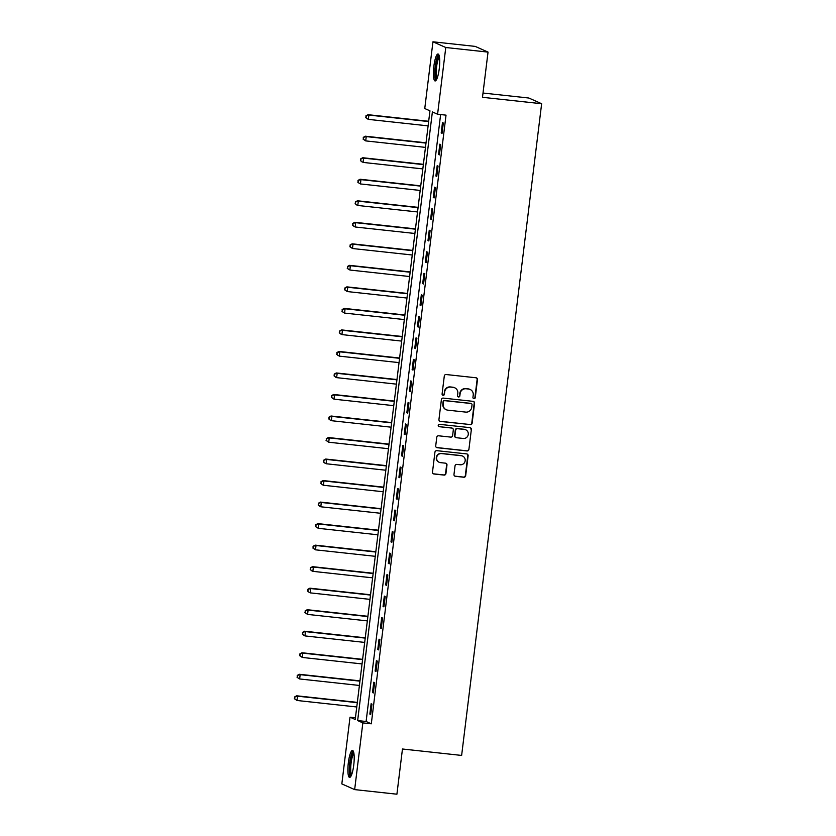 <?xml version="1.0" encoding="UTF-8"?>
<svg xmlns="http://www.w3.org/2000/svg" width="836" height="836" viewBox="0 0 836 836"><rect width="100%" height="100%" fill="white"/><g stroke="black" fill="none" stroke-linecap="round" stroke-linejoin="round"><path stroke-width="1.25" d="M473.96 398.657A1.191 1.17 114 0 0 475.266 397.602L477.471 379.649A1.703 1.662 114 0 0 476.018 377.778L446.152 374.528A1.703 1.662 114 0 0 444.292 376.033L442.087 393.996A1.191 1.17 114 0 0 443.101 395.303A1.191 1.17 114 0 0 444.407 394.247L444.689 391.927A5.465 5.329 114 0 1 450.667 387.089L453.154 387.361A5.465 5.329 114 0 1 457.804 393.348L457.511 395.668A1.191 1.17 114 0 0 458.536 396.985A1.191 1.17 114 0 0 459.842 395.919L460.124 393.599A5.465 5.329 114 0 1 466.101 388.771L468.588 389.043A5.465 5.329 114 0 1 473.228 395.02L472.946 397.351A1.191 1.17 114 0 0 473.96 398.657M473.458 398.469A1.191 1.17 114 0 0 474.921 397.445L477.126 379.492A1.703 1.662 114 0 0 476.332 377.841M442.599 395.125A1.191 1.17 114 0 0 444.062 394.09L444.689 391.927M458.023 396.797A1.191 1.17 114 0 0 459.497 395.773L460.124 393.599M348.34 762.735A13.564 2.821 96.2 0 1 352.51 750.456A13.564 2.821 96.2 0 1 353.743 765.139A13.564 2.821 96.2 0 1 349.584 777.417A13.564 2.821 96.2 0 1 348.34 762.735M433.863 66.263A13.564 2.821 96.2 0 1 438.022 53.985A13.564 2.821 96.2 0 1 439.266 68.667A13.564 2.821 96.2 0 1 435.096 80.946A13.564 2.821 96.2 0 1 433.863 66.263M453.979 474.451A1.703 1.662 114 0 0 455.432 476.321L463.813 477.231A1.703 1.662 114 0 0 465.673 475.726L468.129 455.777A1.703 1.662 114 0 0 466.676 453.906L436.81 450.667A1.703 1.662 114 0 0 434.939 452.171L432.494 472.121A1.703 1.662 114 0 0 433.947 473.991L444.062 475.088A1.703 1.662 114 0 0 445.933 473.573L446.978 465.046A1.703 1.662 114 0 0 445.525 463.175L440.509 462.632A4.567 4.452 114 0 1 436.758 456.947A4.567 4.452 114 0 1 441.617 453.582L461.284 455.724A4.567 4.452 114 0 1 465.035 461.409A4.567 4.452 114 0 1 460.176 464.764L456.895 464.408A1.703 1.662 114 0 0 455.024 465.913L453.979 474.451M432.954 41.8L475.214 46.398L488.036 52.104L482.487 97.3L541.644 103.727L461.629 755.43L402.461 749.004L396.912 794.2L354.652 789.602L341.83 783.896L350.023 717.183L355.227 719.493L429.955 110.833L424.761 108.523L432.954 41.8L445.776 47.506L437.583 114.229L432.379 111.909L357.651 720.569L362.845 722.889L354.652 789.602M488.036 52.104L445.776 47.506M440.624 114.563L366.105 721.489L371.299 723.809L446.027 115.149L437.583 114.229M371.299 723.809L362.845 722.889M470.26 424.678A1.703 1.662 114 0 0 472.131 423.162L474.576 403.224A1.703 1.662 114 0 0 473.124 401.353L443.258 398.103A1.703 1.662 114 0 0 441.398 399.618L438.942 419.557A1.703 1.662 114 0 0 440.394 421.428L469.916 424.521A1.703 1.662 114 0 0 471.786 423.006L474.231 403.067A1.703 1.662 114 0 0 473.437 401.416M471.358 429.505L468.902 449.444A1.703 1.662 114 0 1 467.042 450.949L437.176 447.709A1.703 1.662 114 0 1 435.723 445.839L436.768 437.301A1.703 1.662 114 0 1 438.639 435.796L450.75 437.113A1.703 1.662 114 0 0 452.61 435.598L453.311 429.934A1.703 1.662 114 0 0 451.858 428.063L439.245 426.694A1.191 1.17 114 0 1 438.263 425.21A1.191 1.17 114 0 1 439.537 424.333L469.905 427.635A1.703 1.662 114 0 1 471.358 429.505L468.902 449.444M442.463 122.641L441.199 132.966L442.056 133.352L443.331 123.028L442.463 122.641M439.82 144.158L438.555 154.493L439.422 154.879L440.687 144.544L439.82 144.158M437.176 165.685L435.911 176.009L436.779 176.396L438.043 166.071L437.176 165.685M434.532 187.201L433.267 197.536L434.135 197.923L435.399 187.588L434.532 187.201M431.888 208.728L430.624 219.063L431.491 219.44L432.755 209.115L431.888 208.728M429.244 230.255L427.98 240.58L428.847 240.967L430.112 230.631L429.244 230.255M426.611 251.772L425.336 262.107L426.203 262.494L427.468 252.159L426.611 251.772M423.967 273.299L422.692 283.623L423.559 284.01L424.834 273.685L423.967 273.299M421.323 294.815L420.048 305.15L420.916 305.537L422.19 295.202L421.323 294.815M418.679 316.342L417.415 326.667L418.272 327.054L419.547 316.729L418.679 316.342M416.035 337.859L414.771 348.194L415.638 348.581L416.903 338.246L416.035 337.859M413.392 359.386L412.127 369.721L412.994 370.097L414.259 359.773L413.392 359.386M410.748 380.913L409.483 391.238L410.351 391.624L411.615 381.289L410.748 380.913M408.104 402.43L406.839 412.765L407.707 413.151L408.971 402.816L408.104 402.43M405.47 423.956L404.196 434.281L405.063 434.668L406.327 424.343L405.47 423.956M402.827 445.473L401.552 455.808L402.419 456.195L403.694 445.86L402.827 445.473M400.183 467L398.908 477.325L399.775 477.711L401.05 467.387L400.183 467M397.539 488.517L396.264 498.852L397.131 499.238L398.406 488.903L397.539 488.517M394.895 510.044L393.631 520.379L394.487 520.765L395.762 510.43L394.895 510.044M392.251 531.571L390.987 541.895L391.854 542.282L393.119 531.957L392.251 531.571M389.607 553.087L388.343 563.422L389.21 563.809L390.475 553.474L389.607 553.087M386.964 574.614L385.699 584.939L386.566 585.325L387.831 575.001L386.964 574.614M384.32 596.131L383.055 606.466L383.923 606.852L385.187 596.517L384.32 596.131M381.686 617.658L380.411 627.993L381.279 628.369L382.543 618.044L381.686 617.658M379.042 639.174L377.767 649.509L378.635 649.896L379.91 639.561L379.042 639.174M376.399 660.701L375.124 671.036L375.991 671.423L377.266 661.088L376.399 660.701M373.755 682.228L372.49 692.553L373.347 692.939L374.622 682.615L373.755 682.228M371.111 703.745L369.846 714.08L370.714 714.466L371.978 704.131L371.111 703.745M541.644 103.727L528.833 98.021L483.009 93.036M355.436 717.769L350.023 717.183M366.105 721.489L357.651 720.569M441.199 132.966L442.098 133.07M438.555 154.493L439.454 154.587M435.911 176.009L436.81 176.114M433.267 197.536L434.166 197.63M430.624 219.063L431.522 219.157M427.98 240.58L428.878 240.674M425.336 262.107L426.235 262.201M422.692 283.623L423.601 283.728M420.048 305.15L420.957 305.245M417.415 326.667L418.313 326.771M414.771 348.194L415.67 348.288M412.127 369.721L413.026 369.815M409.483 391.238L410.382 391.342M406.839 412.765L407.738 412.859M404.196 434.281L405.094 434.386M401.552 455.808L402.461 455.902M398.908 477.325L399.817 477.429M396.264 498.852L397.173 498.946M393.631 520.379L394.529 520.473M390.987 541.895L391.885 542M388.343 563.422L389.242 563.516M385.699 584.939L386.598 585.043M383.055 606.466L383.954 606.56M380.411 627.993L381.31 628.087M377.767 649.509L378.677 649.603M375.124 671.036L376.033 671.13M372.49 692.553L373.389 692.657M369.846 714.08L370.745 714.174M470.145 389.461L469.801 389.304A5.465 5.329 114 0 0 468.244 388.886L468.588 389.043M459.779 393.442A5.465 5.329 114 0 1 465.756 388.615L468.244 388.886M454.711 387.779L454.366 387.632A5.465 5.329 114 0 0 452.809 387.204L453.154 387.361M444.344 391.77A5.465 5.329 114 0 1 450.322 386.932L452.809 387.204M439.746 421.208A1.703 1.662 114 0 0 440.049 421.271L469.916 424.521M472.026 404.823A1.191 1.17 114 0 0 471.013 403.516L444.794 400.663A1.191 1.17 114 0 0 443.488 401.729L443.185 404.175A5.465 5.329 114 0 0 447.835 410.162L465.756 412.106A5.465 5.329 114 0 0 471.723 407.278L472.026 404.823M471.358 403.61L471.002 403.454A1.191 1.17 114 0 0 470.668 403.36L471.013 403.516M446.278 409.745L445.933 409.588A5.465 5.329 114 0 1 442.84 404.018L443.143 401.573A1.191 1.17 114 0 1 444.449 400.517L470.668 403.36M436.517 447.49A1.703 1.662 114 0 0 436.82 447.553L466.687 450.803A1.703 1.662 114 0 0 468.557 449.287M452.349 428.199L451.994 428.042A1.703 1.662 114 0 0 451.513 427.917L439.245 426.694M463.311 438.472A4.567 4.452 114 0 0 465.725 429.788A4.567 4.452 114 0 0 464.429 429.432L457.501 428.68A1.703 1.662 114 0 0 455.63 430.185L454.941 435.849A1.703 1.662 114 0 0 456.393 437.719L463.311 438.472M465.725 429.788L465.38 429.631A4.567 4.452 114 0 0 464.084 429.276L464.429 429.432M455.902 437.594L455.557 437.437A1.703 1.662 114 0 1 454.585 435.702L455.286 430.038A1.703 1.662 114 0 1 457.156 428.523L464.084 429.276M471.002 429.349A1.703 1.662 114 0 0 470.208 427.698M462.58 456.069L462.235 455.923A4.567 4.452 114 0 0 460.939 455.568L461.284 455.724M439.203 462.277L438.858 462.12A4.567 4.452 114 0 1 441.272 453.436L460.939 455.568M433.288 473.772A1.703 1.662 114 0 0 433.602 473.834L443.717 474.932A1.703 1.662 114 0 0 445.588 473.427L446.633 464.889A1.703 1.662 114 0 0 445.839 463.238M454.774 476.102A1.703 1.662 114 0 0 455.087 476.165L463.468 477.084A1.703 1.662 114 0 0 465.328 475.569L467.784 455.63A1.703 1.662 114 0 0 466.979 453.979M428.68 121.272L368.018 114.689L368.875 115.065L368.352 119.37L428.116 125.87M428.638 121.565L368.875 115.065L365.917 115.849L366.053 117.73L366.262 116.005M366.053 117.73L367.485 118.984L365.708 117.573M365.917 115.849L368.018 114.689M426.036 142.799L365.374 136.205L366.241 136.592L365.708 140.897L425.472 147.387M425.994 143.092L366.241 136.592L363.273 137.376L363.409 139.246L363.618 137.532M363.409 139.246L365.708 140.897L363.064 139.1M363.273 137.376L365.374 136.205M423.392 164.326L362.73 157.732L363.597 158.119L363.064 162.414L422.828 168.914M423.35 164.608L363.597 158.119L360.63 158.892L360.765 160.773L360.974 159.049M360.765 160.773L362.197 162.038L360.42 160.616M360.63 158.892L362.73 157.732M420.748 185.843L360.086 179.249L360.953 179.636L360.42 183.941L420.184 190.441M420.717 186.135L360.953 179.636L357.986 180.419L358.121 182.3L358.33 180.576M358.121 182.3L359.553 183.554L357.777 182.143M357.986 180.419L360.086 179.249M418.104 207.37L357.442 200.776L358.31 201.162L357.777 205.468L417.54 211.957M418.073 207.652L358.31 201.162L355.342 201.946L355.478 203.817L355.697 202.093M355.478 203.817L356.909 205.081L355.133 203.66M355.342 201.946L357.442 200.776M436.705 79.284A11.735 2.445 96.2 0 1 435.504 77.163A11.735 2.445 96.2 0 1 435.984 63.839A11.735 2.445 96.2 0 1 439.234 55.96M439.454 57.078A10.868 2.257 -83.8 0 0 436.779 65.396A10.868 2.257 -83.8 0 0 436.528 76.546A10.868 2.257 -83.8 0 0 437.155 78.229M438.691 54.507A13.47 2.801 -83.8 0 0 435.431 64.926A13.47 2.801 -83.8 0 0 435.148 78.574A13.47 2.801 -83.8 0 0 435.859 80.58M351.183 775.756A11.735 2.445 96.2 0 1 350.054 763.049A11.735 2.445 96.2 0 1 353.722 752.431M353.931 753.549A10.868 2.257 -83.8 0 0 351.078 763.216A10.868 2.257 -83.8 0 0 351.632 774.7M353.179 750.979A13.47 2.801 -83.8 0 0 349.709 762.892A13.47 2.801 -83.8 0 0 350.347 777.052M415.461 228.886L354.798 222.292L355.666 222.679L355.133 226.984L414.896 233.484M415.429 229.179L355.666 222.679L352.708 223.463L352.834 225.344L353.053 223.62M352.834 225.344L354.276 226.598L352.489 225.187M352.708 223.463L354.798 222.292M412.817 250.413L352.155 243.819L353.022 244.206L352.499 248.511L412.252 255.001M412.785 250.695L353.022 244.206L350.065 244.99L350.2 246.86L350.409 245.147M350.2 246.86L352.499 248.511L349.845 246.714M350.065 244.99L352.155 243.819M410.173 271.93L349.511 265.346L350.378 265.723L349.856 270.028L409.609 276.528M410.142 272.222L350.378 265.723L347.421 266.506L347.557 268.387L347.766 266.663M347.557 268.387L348.988 269.641L347.212 268.231M347.421 266.506L349.511 265.346M407.529 293.457L346.867 286.863L347.734 287.25L347.212 291.555L406.975 298.044M407.498 293.75L347.734 287.25L344.777 288.033L344.913 289.904L345.122 288.19M344.913 289.904L347.212 291.555L344.568 289.758M344.777 288.033L346.867 286.863M404.896 314.984L344.233 308.39L345.09 308.777L344.568 313.082L404.331 319.571M404.854 315.266L345.09 308.777L342.133 309.55L342.269 311.431L342.478 309.707M342.269 311.431L343.7 312.695L341.924 311.274M342.133 309.55L344.233 308.39M402.252 336.5L341.59 329.906L342.457 330.293L341.924 334.599L401.688 341.098M402.21 336.793L342.457 330.293L339.489 331.077L339.625 332.958L339.834 331.234M339.625 332.958L341.057 334.212L339.28 332.801M339.489 331.077L341.59 329.906M399.608 358.027L338.946 351.433L339.813 351.82L339.28 356.126L399.044 362.615M399.566 358.31L339.813 351.82L336.845 352.604L336.981 354.474L337.19 352.75M336.981 354.474L338.413 355.739L336.636 354.318M336.845 352.604L338.946 351.433M396.964 379.544L336.302 372.95L337.169 373.337L336.636 377.642L396.4 384.142M396.933 379.837L337.169 373.337L334.201 374.12L334.337 376.001L334.557 374.277M334.337 376.001L335.769 377.255L333.992 375.845M334.201 374.12L336.302 372.95M394.32 401.071L333.658 394.477L334.525 394.864L333.992 399.169L393.756 405.659M394.289 401.353L334.525 394.864L331.558 395.647L331.693 397.518L331.913 395.804M331.693 397.518L333.992 399.169L331.349 397.372M331.558 395.647L333.658 394.477M391.676 422.598L331.014 416.004L331.882 416.391L331.349 420.686L391.112 427.186M391.645 422.88L331.882 416.391L328.924 417.164L329.06 419.045L329.269 417.321M329.06 419.045L330.492 420.309L328.705 418.888M328.924 417.164L331.014 416.004M389.033 444.115L328.37 437.521L329.238 437.907L328.715 442.213L388.468 448.713M389.001 444.407L329.238 437.907L326.28 438.691L326.416 440.562L326.625 438.848M326.416 440.562L328.715 442.213L326.061 440.415M326.28 438.691L328.37 437.521M386.389 465.642L325.726 459.048L326.594 459.434L326.071 463.74L385.824 470.229M386.357 465.924L326.594 459.434L323.636 460.218L323.772 462.089L323.981 460.364M323.772 462.089L325.204 463.353L323.427 461.932M323.636 460.218L325.726 459.048M383.755 487.158L323.093 480.564L323.95 480.951L323.427 485.256L383.191 491.756M383.714 487.451L323.95 480.951L320.993 481.735L321.128 483.616L321.337 481.891M321.128 483.616L322.56 484.87L320.784 483.459M320.993 481.735L323.093 480.564M381.111 508.685L320.449 502.091L321.317 502.478L320.784 506.783L380.547 513.273M381.07 508.967L321.317 502.478L318.349 503.262L318.485 505.132L318.694 503.408M318.485 505.132L319.916 506.397L318.14 504.975M318.349 503.262L320.449 502.091M378.468 530.202L317.805 523.608L318.673 523.994L318.14 528.3L377.903 534.8M378.426 530.494L318.673 523.994L315.705 524.778L315.841 526.659L316.05 524.935M315.841 526.659L317.272 527.913L315.496 526.502M315.705 524.778L317.805 523.608M375.824 551.729L315.162 545.135L316.029 545.521L315.496 549.827L375.26 556.316M375.792 552.021L316.029 545.521L313.061 546.305L313.197 548.176L313.406 546.462M313.197 548.176L315.496 549.827L312.852 548.029M313.061 546.305L315.162 545.135M373.18 573.256L312.518 566.662L313.385 567.048L312.852 571.343L372.616 577.843M373.149 573.538L313.385 567.048L310.417 567.822L310.553 569.703L310.773 567.978M310.553 569.703L311.985 570.967L310.208 569.546M310.417 567.822L312.518 566.662M370.536 594.772L309.874 588.178L310.741 588.565L310.208 592.87L369.972 599.37M370.505 595.065L310.741 588.565L307.784 589.349L307.909 591.23L308.129 589.505M307.909 591.23L309.351 592.484L307.564 591.073M307.784 589.349L309.874 588.178M367.892 616.299L307.23 609.705L308.097 610.092L307.575 614.397L367.328 620.887M367.861 616.581L308.097 610.092L305.14 610.876L305.276 612.746L305.485 611.022M305.276 612.746L307.575 614.397L304.921 612.589M305.14 610.876L307.23 609.705M365.248 637.816L304.586 631.222L305.453 631.608L304.931 635.914L364.684 642.414M365.217 638.108L305.453 631.608L302.496 632.392L302.632 634.273L302.841 632.549M302.632 634.273L304.064 635.527L302.287 634.116M302.496 632.392L304.586 631.222M362.605 659.343L301.942 652.749L302.81 653.135L302.287 657.441L362.051 663.93M362.573 659.625L302.81 653.135L299.852 653.919L299.988 655.79L300.197 654.065M299.988 655.79L302.287 657.441L299.643 655.643M299.852 653.919L301.942 652.749M359.971 680.859L299.309 674.276L300.166 674.652L299.643 678.957L359.407 685.457M359.929 681.152L300.166 674.652L297.208 675.436L297.344 677.317L297.553 675.592M297.344 677.317L298.776 678.571L296.999 677.16M297.208 675.436L299.309 674.276M357.327 702.386L296.665 695.792L297.532 696.179L296.999 700.484L356.763 706.974M357.285 702.679L297.532 696.179L294.565 696.963L294.7 698.833L294.909 697.12M294.7 698.833L296.999 700.484L294.356 698.687M294.565 696.963L296.665 695.792"/></g></svg>
